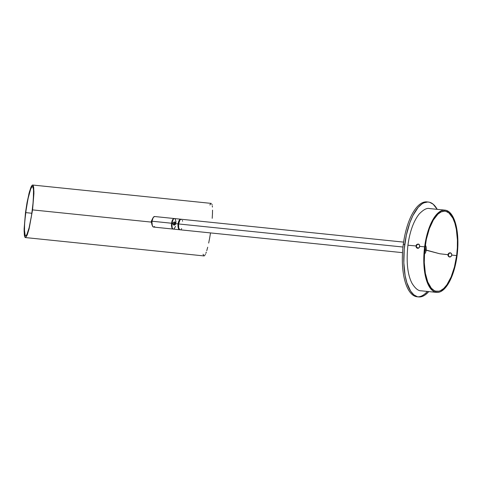 <?xml version="1.0" encoding="UTF-8"?>
<svg xmlns="http://www.w3.org/2000/svg" width="482" height="482" viewBox="0 0 482 482"><rect width="100%" height="100%" fill="white"/><g stroke="black" fill="none" stroke-linecap="round" stroke-linejoin="round"><path stroke-width="0.72" d="M152.21 223.931L151.619 221.286A5.302 0.319 -172.6 0 0 151.264 221.352A5.302 0.319 7.4 0 1 151.619 221.286L152.426 219.316A3.784 3.458 105.3 0 0 151.619 221.286A3.784 3.458 105.3 0 0 151.932 223.437M32.903 205.193L31.27 217.189L29.107 227.793L27.329 233.565L26.155 235.698L25.504 235.957L24.781 234.577L24.504 232.523L24.57 224.076L25.685 212.61L28.022 198.692L30.697 189.016L31.872 186.883L32.529 186.624L33.047 187.317L33.529 190.059L33.318 200.639L31.655 214.809L29.107 227.793L26.914 234.505L25.811 235.951L25.221 235.734L24.395 229.661L24.715 221.943L26.371 207.772L28.468 196.668L30.697 189.016L31.872 186.883L32.806 186.853L33.409 188.926L33.632 192.927L32.903 205.193M31.89 213.249L25.685 212.61L31.89 213.249M25.606 237.524L27.221 234.987L29.113 228.848L32.559 209.893L151.221 222.094L32.559 209.893L29.113 228.848L27.221 234.987L25.606 237.524L24.98 237.289L24.51 236.06L24.1 230.83L25.474 212.695L24.112 229.016L24.341 235.083L24.727 236.801L25.606 237.524L25.275 237.536M210.429 233.402L209.592 238.403L210.429 233.402M208.676 243.067L209.592 238.403L208.676 243.067M206.76 250.688L207.718 247.212L206.76 250.688M205.832 253.357L206.29 252.128L205.832 253.357M204.971 255.111L205.392 254.351L204.971 255.111M204.217 255.888L204.579 255.623L204.217 255.888M32.559 209.893L33.915 193.571L33.686 187.498L32.752 185.052L32.059 185.329L31.246 186.6L29.402 191.908L27.046 202.548L25.474 212.695L28.92 193.74L30.806 187.594L32.421 185.064L33.047 185.293L33.517 186.522L33.927 191.758L32.559 209.893M32.216 186.636L32.529 186.624M211.911 204.151L212.122 204.892L211.911 204.151M212.297 205.868L212.423 207.073L212.297 205.868M212.538 210.122L212.46 213.924L212.538 210.122M212.201 218.328L212.46 213.924L212.201 218.328M32.421 185.064L32.752 185.052M25.811 235.951L25.504 235.957M203.886 255.9L203.079 254.231M209.851 204.964L211.026 203.428M428.751 291.586A47.694 19.172 -84.1 0 1 418.587 296.93A47.694 19.172 -84.1 0 1 404.76 244.386L403.314 244.235A47.694 19.172 -84.1 0 1 427.618 202M427.305 291.435A47.694 19.172 -84.1 0 1 407.79 288.567A47.694 19.172 -84.1 0 1 403.314 244.235L404.76 244.386A47.694 19.172 -84.1 0 1 428.341 202.042L426.895 201.892A47.694 19.172 95.9 0 0 403.314 244.235A47.694 19.172 95.9 0 0 417.141 296.785L418.587 296.93M428.341 202.042A47.694 19.172 -84.1 0 1 437.21 209.345L433.131 204.175L429.595 202.271L427.733 202L423.901 202.826L421.973 203.916L418.171 207.399L412.893 215.593L409.857 222.732L406.314 235.27L404.247 249.037L403.838 262.841L405.115 275.493L406.856 282.747L410.64 291.152L413.803 294.797L417.334 296.701L419.195 296.972L423.027 296.147L424.961 295.056L428.757 291.574M424.274 252.749L425.034 246.874L425.13 249.941L424.274 252.749M403.609 242.115L181.196 219.25A5.302 2.133 95.9 0 0 178.575 223.955L402.982 247.025L178.575 223.955A5.302 2.133 95.9 0 0 180.111 229.793L402.524 252.658M181.642 228.631L181.244 229.197M180.395 229.775L179.581 229.553L178.702 227.829L178.575 223.955L180.069 219.84L180.919 219.262L181.732 219.485M182.377 220.473L182.606 221.214M154.626 226.546L153.559 227.064L152.625 226.335L151.951 223.762L152.029 221.226A5.302 2.133 95.9 0 0 153.565 227.064L173.116 229.071A5.302 2.133 -84.1 0 1 171.58 223.232L152.029 221.226L153.18 217.575L154.577 216.514M174.502 222.835A2.121 0.85 -84.1 0 1 174.49 224.028L174.026 223.979L174.49 224.028L174.321 224.811M181.244 219.437L180.437 219.214L179.184 220.358L178.093 223.901A5.302 2.133 -84.1 0 1 180.714 219.196L174.442 218.551A5.302 2.133 95.9 0 0 171.821 223.256L172.785 223.359L171.821 223.256A5.302 2.133 95.9 0 0 173.357 229.095L179.629 229.739A5.302 2.133 -84.1 0 1 178.093 223.901L175.683 223.654L175.159 224.739L174.412 225.106L173.321 224.751L172.833 223.979L173.171 222.515L174.532 221.961L175.581 222.762L175.352 224.516L174.123 225.106L172.948 224.269L172.785 223.359L174.032 223.696L172.785 223.359L172.99 222.768L174.243 221.961L175.273 222.298L175.683 223.654L178.093 223.901L178.22 227.781L179.099 229.504L179.913 229.727M175.334 222.401L175.653 222.347M174.37 224.805A2.223 0.892 95.9 0 0 174.532 224.04L174.532 224.04A2.223 0.892 95.9 0 0 174.544 222.798M178.973 222.069A4.242 1.705 95.9 0 0 178.509 224.016L178.509 224.016A4.242 1.705 95.9 0 0 178.509 226.576M174.436 225.178L174.731 224.052L175.556 224.136L174.731 224.052A2.121 0.85 95.9 0 0 174.713 222.672M174.52 224.974A2.121 0.85 95.9 0 0 174.731 224.052L174.677 222.503M174.104 224.341L174.032 223.696L174.104 224.341M174.123 225.106L173.568 224.925M178.605 227.082L178.509 224.016L179.081 221.786M172.785 223.564L172.743 223.997M174.351 224.865L174.538 222.774M172.96 222.738L172.857 223.136M174.496 222.823L174.49 224.028A2.121 0.85 -84.1 0 1 174.333 224.763M174.532 221.961L175.056 222.13M173.634 229.083L172.821 228.86L172.176 227.872L171.821 223.256L173.309 219.147L174.159 218.569L174.972 218.792M175.321 219.196L176.081 222.341M175.556 226.353L174.062 228.89M174.339 218.557L173.49 218.738L172.67 219.69L171.484 224.269L171.935 227.847L172.58 228.836L173.393 229.058M174.201 218.527L154.65 216.52A5.302 2.133 95.9 0 0 152.029 221.226L171.58 223.232A5.302 2.133 -84.1 0 1 174.201 218.527A5.302 2.133 -84.1 0 1 174.315 218.551M426.196 250.068A4.507 1.814 -84.1 0 1 424.389 253.996A4.507 1.814 -84.1 0 0 426.196 250.068L425.232 249.965A4.507 1.814 95.9 0 0 425.1 246.573A4.507 1.814 95.9 0 1 425.232 249.965L439.813 253.779L447.953 254.689L439.813 253.779L426.196 250.068A4.507 1.814 -84.1 0 0 425.287 245.26A4.507 1.814 -84.1 0 1 426.196 250.068M418.713 248.025L416.641 247.459L418.713 248.025M418.659 244.187L417.129 244.651L416.358 246.073L416.538 247.272L417.665 248.296M450.622 252.905L449.116 253.369L448.368 254.803L447.953 254.689L448.7 253.261L450.134 252.779L451.429 253.538L451.815 255.086L456.641 255.581A40.277 16.189 95.9 0 0 444.862 211.2A40.277 16.189 95.9 0 0 425.046 246.965A40.277 16.189 95.9 0 0 436.825 291.351A40.277 16.189 95.9 0 0 456.641 255.581L451.815 255.086L451.044 256.508L449.218 256.9L448.314 256.225L447.935 255.105L448.2 253.9L449.375 252.869L450.851 253.02L451.767 254.261L451.556 255.87L450.351 256.894L448.875 256.743L447.989 255.508L447.953 254.689L448.368 254.803L448.73 256.34L449.634 257.014M457.057 255.695A41.338 16.617 -84.1 0 1 436.722 292.405A41.338 16.617 -84.1 0 1 424.63 246.85L419.804 246.356L419.057 247.784L417.623 248.26L416.328 247.507L415.942 245.959L407.917 245.218L415.942 245.959L416.713 244.537L418.165 244.067L419.442 244.814L419.557 247.145L418.382 248.176L416.9 248.025L416.328 247.507L415.942 245.959L416.358 246.073L415.942 245.959L416.424 244.832L417.786 244.067L419.189 244.525L419.804 246.356L424.63 246.85A41.338 16.617 -84.1 0 1 444.964 210.14A41.338 16.617 -84.1 0 1 457.057 255.695L457.779 247.628L457.858 239.699L456.749 228.733L455.237 222.449L451.959 215.165L449.218 212.002L446.157 210.357L442.892 210.279L441.223 210.833L437.891 213.104L433.137 219.214L429.052 228.088L425.98 238.958L424.63 246.85L423.786 258.918L424.413 270.33L426.45 280.096L429.727 287.386L432.468 290.544L433.969 291.562L437.144 292.429L438.795 292.267L440.464 291.712L443.802 289.441L448.549 283.332L452.634 274.463L454.815 267.383L457.057 255.695M424.473 252.67A4.507 1.814 95.9 0 0 425.232 249.965A4.507 1.814 95.9 0 1 424.473 252.67M417.623 248.26L416.9 248.025M418.587 244.181L417.129 244.651L416.358 246.073L416.743 247.615L418.039 248.375M449.586 256.978L448.875 256.743M450.55 252.893L449.116 253.369L448.368 254.803L448.73 256.34L450.001 257.093M418.165 244.067L418.882 244.302M450.134 252.779L450.851 253.02M456.641 255.581L454.454 266.968L451.104 277.005L446.862 284.826L443.723 288.465L440.476 290.676L438.849 291.218L435.668 291.14L434.143 290.526L431.306 288.176L427.763 282.03L425.347 273.234L424.268 262.551L424.618 250.893L426.359 239.271L429.354 228.679L433.336 220.039L437.963 214.08L441.211 211.869L444.446 211.176L446.019 211.405L449.001 213.014L452.857 218.141L454.869 223.19L456.34 229.312L457.418 239.994L457.346 247.718L456.641 255.581M151.908 224.654L151.264 221.352L152.728 218.334M203.988 255.924L25.377 237.56M211.255 203.392L32.649 185.028M436.614 292.393L421.166 290.803C418.328 290.971 415.297 288.507 412.068 283.404C407.543 274.83 406.157 262.106 407.917 245.218C409.79 231.637 413.514 221.262 419.099 214.092C423.437 209.61 426.95 207.766 429.625 208.567L445.073 210.152M450.417 252.833L450.833 252.948M418.454 244.115L418.87 244.229"/></g></svg>
